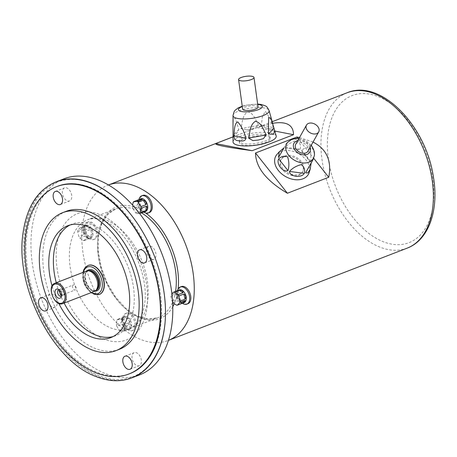 <?xml version="1.0" encoding="UTF-8"?>
<svg xmlns="http://www.w3.org/2000/svg" width="457" height="457" viewBox="0 0 457 457"><rect width="100%" height="100%" fill="white"/><g stroke="black" fill="none" stroke-linecap="round" stroke-linejoin="round"><path stroke-width="0.34" stroke-dasharray="2.29 1.71" d="M84.008 228.517A6.769 4.147 68.9 0 1 86.07 225.324A6.769 4.147 68.9 0 1 92.377 230.145A6.769 4.147 68.9 0 1 90.954 237.954A6.769 4.147 68.9 0 1 87.064 236.795A6.769 4.147 68.9 0 1 83.974 228.797A6.769 4.147 68.9 0 1 84.008 228.517M80.192 227.62A6.769 4.147 68.9 0 1 81.22 227.592A46.283 24.529 7.8 0 0 84.762 230.042A6.769 4.147 68.9 0 1 85.602 231.373A46.283 35.795 88.1 0 0 86.841 236.469A6.769 4.147 68.9 0 1 86.653 237.829A46.283 11.265 147.7 0 0 84.351 240.473A6.769 4.147 68.9 0 1 83.328 240.508A46.283 24.529 -172.2 0 1 79.786 238.051A6.769 4.147 68.9 0 1 78.947 236.726A46.283 35.795 -91.9 0 1 77.707 231.625A6.769 4.147 68.9 0 1 77.77 230.922A6.769 4.147 68.9 0 1 77.896 230.265A46.283 11.265 -32.3 0 1 80.192 227.62L85.23 225.678L82.928 228.323L77.896 230.265M82.928 228.323L85.453 225.569L82.928 228.323M86.07 225.324L85.453 225.569M86.253 225.644C88.687 225.444 89.863 226.261 89.795 228.1L86.253 225.644L81.22 227.592M84.762 230.042L89.795 228.1M90.635 229.425C92.645 230.659 93.062 232.362 91.874 234.527L90.635 229.425L85.602 231.373M86.841 236.469L91.874 234.527M91.686 235.886L92.114 236.292L91.908 236.955L90.24 238.228L89.383 238.531L91.686 235.886L86.653 237.829M84.351 240.473L89.383 238.531M88.361 238.565L88.407 238.183L86.133 236.6L84.819 236.109L88.361 238.565L83.328 240.508M79.786 238.051L84.819 236.109M83.979 234.784L84.237 233.75L83.74 231.539L83.265 229.98L82.74 229.682L83.979 234.784L78.947 236.726M77.707 231.625L82.74 229.682M122.55 319.694A6.769 4.147 68.9 0 1 124.618 316.501A6.769 4.147 68.9 0 1 130.925 321.322A6.769 4.147 68.9 0 1 129.497 329.131A6.769 4.147 68.9 0 1 125.612 327.972A6.769 4.147 68.9 0 1 122.516 319.974A6.769 4.147 68.9 0 1 122.55 319.694M121.402 322.648L122.333 318.74L122.013 318.175L121.402 322.648L116.369 324.59A46.283 27.169 -55.3 0 1 116.981 320.117L122.013 318.175M116.981 320.117A6.769 4.147 68.9 0 1 117.683 319.312A46.283 7.655 -13.7 0 0 121.054 319.203L126.086 317.261L122.716 317.369L117.683 319.312M122.716 317.369L125.344 316.484L126.241 316.878L126.086 317.261M121.054 319.203A6.769 4.147 68.9 0 1 122.128 319.951A46.283 34.823 41 0 0 124.892 324.316L129.925 322.368L127.16 318.003L122.128 319.951M127.16 318.003C129.548 318.672 130.468 320.129 129.925 322.368M124.892 324.316A6.769 4.147 68.9 0 1 125.269 325.864A46.283 27.169 124.7 0 0 124.652 330.337L129.685 328.389L130.302 323.916L125.269 325.864M130.302 323.916C131.719 325.264 131.513 326.755 129.685 328.389M124.652 330.337A6.769 4.147 68.9 0 1 123.956 331.136A46.283 7.655 166.3 0 1 120.579 331.251L125.618 329.303L128.988 329.194L123.956 331.136M129.194 329.137L129.497 329.131M120.579 331.251A6.769 4.147 68.9 0 1 120.037 330.914A6.769 4.147 68.9 0 1 119.505 330.502A46.283 34.823 -139 0 1 116.746 326.138L121.779 324.196L124.538 328.56L119.505 330.502M124.538 328.56L124.744 328.177L124.058 326.829L122.493 324.516L121.779 324.196M116.746 326.138A6.769 4.147 68.9 0 1 116.369 324.59M184.165 302.591A6.769 4.147 68.9 0 1 180.281 301.431A6.769 4.147 68.9 0 1 177.19 293.434A6.769 4.147 68.9 0 1 177.219 293.154A6.769 4.147 68.9 0 1 179.287 289.961M172.615 302.14A6.769 4.147 68.9 0 1 172.163 301.363A46.283 35.795 -91.9 0 1 170.924 296.262A6.769 4.147 68.9 0 1 170.981 295.559A6.769 4.147 68.9 0 1 171.107 294.902A46.283 11.265 -32.3 0 1 171.918 293.931M178.664 290.206L176.293 292.874L178.441 290.315L176.139 292.96L171.107 294.902M181.572 303.202L181.538 302.757L178.036 300.746L181.572 303.202L176.539 305.145M172.997 302.688L178.036 300.746M177.196 299.421L177.447 298.387L176.95 296.159L176.476 294.616L175.956 294.319L177.196 299.421L172.163 301.363M170.924 296.262L175.956 294.319M145.623 211.414A6.769 4.147 68.9 0 1 141.733 210.254A6.769 4.147 68.9 0 1 138.642 202.257A6.769 4.147 68.9 0 1 138.677 201.971A6.769 4.147 68.9 0 1 140.739 198.784M137.528 204.925L138.123 203.445L138.482 200.8L138.191 200.434L137.528 204.925L132.496 206.872A46.283 27.169 -55.3 0 1 132.673 205.187M133.107 202.4L138.14 200.457M144.446 211.734L141.739 211.585L145.115 211.477M139.545 213.448A46.283 7.655 166.3 0 1 136.706 213.533L141.739 211.585M136.706 213.533A6.769 4.147 68.9 0 1 135.632 212.785A46.283 34.823 -139 0 1 132.873 208.421L137.905 206.478L140.665 210.837L135.632 212.785M140.665 210.837L140.739 210.06L139.545 208.101L137.905 206.478M132.873 208.421A6.769 4.147 68.9 0 1 132.496 206.872M146.611 249.591A7.004 4.29 -111.1 0 0 148.639 256.885A7.004 4.29 -111.1 0 0 153.798 259.353A7.004 4.29 -111.1 0 0 155.934 256.051A7.004 4.29 -111.1 0 0 153.9 248.757A7.004 4.29 -111.1 0 0 148.748 246.289A7.004 4.29 -111.1 0 0 146.611 249.591M132.039 355.952A7.004 4.29 -111.1 0 0 134.072 363.246A7.004 4.29 -111.1 0 0 139.225 365.714A7.004 4.29 -111.1 0 0 141.362 362.412A7.004 4.29 -111.1 0 0 139.328 355.118A7.004 4.29 -111.1 0 0 134.175 352.65A7.004 4.29 -111.1 0 0 132.039 355.952M62.386 191.186A7.004 4.29 -111.1 0 0 64.42 198.487A7.004 4.29 -111.1 0 0 69.573 200.954A7.004 4.29 -111.1 0 0 71.709 197.653A7.004 4.29 -111.1 0 0 69.681 190.352A7.004 4.29 -111.1 0 0 64.523 187.884A7.004 4.29 -111.1 0 0 62.386 191.186M47.819 297.547A7.004 4.29 -111.1 0 0 49.853 304.848A7.004 4.29 -111.1 0 0 55.006 307.315A7.004 4.29 -111.1 0 0 57.142 304.014A7.004 4.29 -111.1 0 0 55.108 296.713A7.004 4.29 -111.1 0 0 49.956 294.245A7.004 4.29 -111.1 0 0 47.819 297.547M139.745 374.82A105.081 64.317 68.9 0 1 62.432 337.792A105.081 64.317 68.9 0 1 31.967 228.323A105.081 64.317 68.9 0 1 64.003 178.784M132.067 377.785A105.081 64.317 68.9 0 1 54.931 340.385A105.081 64.317 68.9 0 1 24.638 231.156A105.081 64.317 68.9 0 1 56.337 181.749M25.598 231.276A104.396 63.9 68.9 0 1 117.369 199.955A104.396 63.9 68.9 0 1 165.011 323.27A104.396 63.9 68.9 0 1 84.734 368.296A104.396 63.9 68.9 0 1 25.598 231.276M27.032 233.584A100.409 61.461 68.9 0 1 57.651 186.245A100.409 61.461 68.9 0 1 151.164 257.759A100.409 61.461 68.9 0 1 130.022 373.569A100.409 61.461 68.9 0 1 56.148 338.186A100.409 61.461 68.9 0 1 27.032 233.584M119.34 349.325A73.943 45.26 68.9 0 1 64.934 323.27A73.943 45.26 68.9 0 1 43.495 246.237A73.943 45.26 68.9 0 1 66.037 211.374M58.81 303.459A59.936 36.686 68.9 0 1 52.075 286.025M69.99 225.015A59.936 36.686 68.9 0 1 72.235 223.999A59.936 36.686 68.9 0 1 128.057 266.688A59.936 36.686 68.9 0 1 115.438 335.815A59.936 36.686 68.9 0 1 113.09 336.575M64.117 303.071A59.936 36.686 68.9 0 1 56.262 282.746M88.11 265.431A15.567 9.528 -111.1 0 0 84.951 283.34A15.567 9.528 -111.1 0 0 99.335 294.474M96.416 289.961A10.505 6.432 68.9 0 1 95.33 290.595A10.505 6.432 68.9 0 1 85.539 283.112A10.505 6.432 68.9 0 1 87.755 270.995A10.505 6.432 68.9 0 1 88.984 270.727M72.537 286.219A2.673 1.634 68.9 0 1 73.354 284.957A2.673 1.634 68.9 0 1 75.319 285.899A2.673 1.634 68.9 0 1 76.09 288.681A2.673 1.634 68.9 0 1 75.279 289.944A2.673 1.634 68.9 0 1 73.314 289.001A2.673 1.634 68.9 0 1 72.537 286.219M61.078 292.777A2.673 1.634 -111.1 0 0 63.489 294.497A2.673 1.634 -111.1 0 0 64.306 293.234A2.673 1.634 -111.1 0 0 64.317 293.126A2.673 1.634 -111.1 0 0 63.1 289.972A2.673 1.634 -111.1 0 0 61.564 289.515A2.673 1.634 -111.1 0 0 60.935 292.406M59.639 290.332A3.502 2.142 68.9 0 1 60.65 288.973A3.502 2.142 68.9 0 1 62.66 289.572A3.502 2.142 68.9 0 1 64.26 293.714A3.502 2.142 68.9 0 1 64.243 293.857A3.502 2.142 68.9 0 1 63.175 295.508A3.502 2.142 68.9 0 1 61.512 295.188M61.421 296.165A3.502 2.142 -111.1 0 0 61.986 295.57A3.502 2.142 -111.1 0 0 62.289 294.611A3.502 2.142 -111.1 0 0 59.724 289.727A3.502 2.142 -111.1 0 0 58.907 289.664M94.319 291.4A10.899 6.672 68.9 0 1 84.168 283.643A10.899 6.672 68.9 0 1 86.464 271.075M85.328 226.272A9.186 5.621 68.9 0 1 88.132 221.942A9.186 5.621 68.9 0 1 96.684 228.483A9.186 5.621 68.9 0 1 94.753 239.074A9.186 5.621 68.9 0 1 87.995 235.841A9.186 5.621 68.9 0 1 85.328 226.272M123.876 317.449A9.186 5.621 68.9 0 1 126.675 313.119A9.186 5.621 68.9 0 1 135.226 319.66A9.186 5.621 68.9 0 1 133.295 330.251A9.186 5.621 68.9 0 1 126.538 327.018A9.186 5.621 68.9 0 1 123.876 317.449M187.964 303.711A9.186 5.621 68.9 0 1 181.206 300.478A9.186 5.621 68.9 0 1 178.544 290.909A9.186 5.621 68.9 0 1 181.343 286.579M149.422 212.534A9.186 5.621 68.9 0 1 142.664 209.3A9.186 5.621 68.9 0 1 140.002 199.732A9.186 5.621 68.9 0 1 142.801 195.402M108.029 185.136L108.44 184.976A83.288 50.978 -111.1 0 0 108.029 185.136A83.288 50.978 -111.1 0 0 82.637 224.404A83.288 50.978 -111.1 0 0 106.784 311.166A83.288 50.978 -111.1 0 0 168.062 340.516A83.288 50.978 -111.1 0 0 168.473 340.351L168.062 340.516M244.535 138.597A15.567 4.427 172.1 0 1 260.856 135.74A15.567 4.427 172.1 0 1 270.264 138.488A15.567 4.427 172.1 0 1 255.452 145A15.567 4.427 172.1 0 1 239.422 142.744A15.567 4.427 172.1 0 1 244.535 138.597M284.368 156.98A12.453 8.78 -150.8 0 1 298.57 160.287A12.453 8.78 -150.8 0 1 302.46 172.169A12.453 8.78 -150.8 0 1 287.31 173.763A12.453 8.78 -150.8 0 1 280.718 160.019A12.453 8.78 -150.8 0 1 284.368 156.98M244.329 137.117A15.567 4.427 172.1 0 1 260.65 134.261A15.567 4.427 172.1 0 1 270.064 137.009A15.567 4.427 172.1 0 1 255.246 143.521A15.567 4.427 172.1 0 1 239.222 141.264A15.567 4.427 172.1 0 1 244.329 137.117M284.905 156.02A12.453 8.78 -150.8 0 1 299.107 159.322A12.453 8.78 -150.8 0 1 303.002 171.204A12.453 8.78 -150.8 0 1 287.847 172.797A12.453 8.78 -150.8 0 1 281.255 159.059A12.453 8.78 -150.8 0 1 284.905 156.02M272.646 123.299L257.097 127.589L233.03 136.889M257.097 127.589L274.817 131.056M297.878 138.317L313.559 158.111M313.045 142.058L299.524 137.528M143.738 212.008A9.186 5.621 68.9 0 1 143.001 211.402A9.186 5.621 68.9 0 1 138.808 200.554A9.186 5.621 68.9 0 1 138.854 200.172A9.186 5.621 68.9 0 1 138.945 199.606M182.377 303.254A9.186 5.621 68.9 0 1 181.543 302.58A9.186 5.621 68.9 0 1 177.35 291.732A9.186 5.621 68.9 0 1 177.396 291.349A9.186 5.621 68.9 0 1 177.516 290.675M122.727 317.889A9.186 5.621 68.9 0 1 125.526 313.559A9.186 5.621 68.9 0 1 134.078 320.1A9.186 5.621 68.9 0 1 132.147 330.697A9.186 5.621 68.9 0 1 126.875 329.12A9.186 5.621 68.9 0 1 122.682 318.272A9.186 5.621 68.9 0 1 122.727 317.889M84.179 226.712A9.186 5.621 68.9 0 1 86.984 222.382A9.186 5.621 68.9 0 1 95.536 228.923A9.186 5.621 68.9 0 1 93.605 239.519A9.186 5.621 68.9 0 1 88.327 237.943A9.186 5.621 68.9 0 1 84.139 227.095A9.186 5.621 68.9 0 1 84.179 226.712M276.182 135.923A21.793 6.198 -7.9 0 0 270.715 132.924A21.793 6.198 -7.9 0 0 246.906 134.278A21.793 6.198 -7.9 0 0 233.036 141.876M273.423 127.6L270.144 118.637L265.306 111.234L262.301 117.118L261.381 125.241L265.62 127.909L272.578 129.268L273.423 127.6L261.381 125.241M233.161 136.489L237.554 132.307L238.811 129.48L235.349 118.443L233.333 119.02L233.013 126.075M258.611 125.332C255.76 120.528 253.903 113.033 247.665 111.805C242.147 115.358 242.399 123.007 240.976 128.64L246.46 129.874L253.012 128.645L258.611 125.332L240.976 128.64M258.068 107.024A7.786 2.211 -7.9 0 0 256.103 105.87A7.786 2.211 -7.9 0 0 247.46 106.39A7.786 2.211 -7.9 0 0 242.65 109.154M309.223 172.392A18.68 13.173 29.2 0 0 305.91 159.807A18.68 13.173 29.2 0 0 276.988 154.38M310.931 161.715L310.663 148.079L305.813 147.668L301.677 150.039L302.048 151.73L307.018 157.071L310.274 162.115L310.931 161.715L301.677 150.039M283.803 148.079L286.042 144.144M300.152 149.176C301.089 145.612 300.055 142.693 297.056 140.425C292.132 141.721 288.23 144.006 285.339 147.28L285.357 148.057L298.507 149.742L300.152 149.176L285.339 147.28M307.938 151.198A7.004 4.941 29.2 0 0 306.99 145.789A7.004 4.941 29.2 0 0 300.866 142.344A7.004 4.941 29.2 0 0 295.708 144.366M146.931 308.041A67.716 41.45 -111.1 0 0 86.099 211.905A67.716 41.45 -111.1 0 0 72.6 310.457A67.716 41.45 -111.1 0 0 146.931 308.041M83.454 272.235A14.321 8.769 -111.1 0 0 91.309 292.566M94.839 291.16A11.288 6.906 68.9 0 1 86.247 282.843A11.288 6.906 68.9 0 1 87.013 270.904M99.22 294.519A15.567 9.528 68.9 0 1 84.716 283.431A15.567 9.528 68.9 0 1 87.995 265.477M88.338 270.767A10.505 6.432 -111.1 0 0 88.327 270.773A10.505 6.432 -111.1 0 0 86.116 282.889A10.505 6.432 -111.1 0 0 95.901 290.372A10.505 6.432 -111.1 0 0 95.913 290.372L95.33 290.595M62.74 303.602A10.899 6.672 68.9 0 1 52.589 295.845A10.899 6.672 68.9 0 1 54.886 283.271M147.605 301.072A58.376 35.732 68.9 0 1 129.805 328.594A58.376 35.732 68.9 0 1 86.853 308.024A58.376 35.732 68.9 0 1 69.927 247.208A58.376 35.732 68.9 0 1 87.727 219.686A58.376 35.732 68.9 0 1 130.679 240.256A58.376 35.732 68.9 0 1 147.605 301.072M141.544 212.859A58.376 35.732 -111.1 0 0 115.861 208.815A58.376 35.732 -111.1 0 0 98.061 236.338A58.376 35.732 -111.1 0 0 114.987 297.153A58.376 35.732 -111.1 0 0 157.939 317.724A58.376 35.732 -111.1 0 0 175.557 291.429M172.792 306.698A59.936 36.686 68.9 0 1 123.99 307.293A59.936 36.686 68.9 0 1 98.175 235.178A59.936 36.686 68.9 0 1 145.737 213.031M178.104 289.007A59.936 36.686 68.9 0 1 174.311 303.659M433.065 205.484A78.85 48.265 68.9 0 1 371.53 235.361A78.85 48.265 68.9 0 1 328.149 132.73A78.85 48.265 68.9 0 1 389.684 102.859A78.85 48.265 68.9 0 1 433.065 205.484M347.149 92.748A83.288 50.978 -111.1 0 0 321.757 132.016A83.288 50.978 -111.1 0 0 345.903 218.777A83.288 50.978 -111.1 0 0 407.181 248.128M233.001 115.524A18.223 5.181 172.1 0 1 244.604 109.172A18.223 5.181 172.1 0 1 264.512 108.041A18.223 5.181 172.1 0 1 269.082 110.548M257.714 104.436A12.048 3.428 -7.9 0 0 242.29 106.561M238.811 129.48L233.219 135.141M287.664 142.304A15.207 10.722 -150.8 0 1 311.211 146.726A15.207 10.722 -150.8 0 1 313.908 156.968M309.909 147.674A9.054 6.381 29.2 0 0 308.498 145.206A9.054 6.381 29.2 0 0 297.678 140.842M278.473 157.568L284.043 147.788L278.479 157.551M90.297 238.206L90.954 237.954M124.133 316.69L124.618 316.501M144.606 262.906L153.798 259.353M139.562 249.836L148.748 246.289M130.039 369.267L139.225 365.714M124.99 356.197L134.175 352.65M60.387 204.502L69.573 200.954M55.337 191.437L64.523 187.884M45.82 310.863L55.006 307.315M40.77 297.798L49.956 294.245M110.845 337.586L115.438 335.815M67.642 225.775L72.235 223.999M95.901 290.372C89.001 294.171 80.666 272.601 88.327 270.773L87.755 270.995M63.489 294.497L75.279 289.944M61.564 289.515L73.354 284.957M63.1 289.972L62.66 289.572M64.317 293.126L64.26 293.714M61.227 296.262L63.175 295.508M58.702 289.727L60.65 288.973M59.724 289.727L57.913 289.132M61.986 295.57L61.038 297.233M90.829 292.748L84.356 283.831L82.786 277.468L82.974 272.423M129.805 328.594L157.939 317.724L147.954 319.072L136.934 315.901L125.806 308.349L115.575 297.021L107.127 282.86L101.191 267.054L98.261 250.922L98.569 235.829L101.797 223.667L107.572 214.522L115.861 208.815L87.727 219.686C95.107 217.343 102.751 218.954 110.651 224.518C133.467 239.497 148.845 278.73 144.566 304.111C143.07 313.622 140.139 320.471 135.763 324.664L129.805 328.594M239.222 141.264L239.422 142.744M270.064 137.009L270.264 138.488M281.255 159.059L280.718 160.019M303.002 171.204L302.46 172.169M233.03 136.843L272.201 121.705M141.733 210.254L143.001 211.402M138.642 202.257L138.808 200.554M180.281 301.431L181.543 302.58M177.19 293.434L177.35 291.732M132.147 330.697L133.295 330.251M125.526 313.559L126.675 313.119M125.612 327.972L126.875 329.12M122.516 319.974L122.682 318.272M93.605 239.519L94.753 239.074M86.984 222.382L88.132 221.942M87.064 236.795L88.327 237.943M83.974 228.797L84.139 227.095M124.058 326.829L123.419 325.818M121.996 321.162L122.327 318.74M177.145 296.976L176.95 296.159M181.538 302.757L179.344 301.237M145.32 211.42L142.093 211.528M138.123 203.445L138.454 201.023M140.179 209.112L139.545 208.101M88.321 238.12L86.133 236.6M83.934 232.339L83.734 231.522M272.835 123.973L273.063 124.772M242.239 106.173L245.243 105.31L257.657 104.042M265.62 127.909L272.578 129.268M246.46 129.868L253.007 128.64M233.053 136.866L237.549 132.307M311.263 145.246L305.722 140.579L299.032 138.408M302.048 151.73L310.274 162.115M285.357 148.057L298.507 149.742"/><path stroke-width="0.69" d="M178.447 290.315L179.287 289.961A6.769 4.147 68.9 0 1 185.593 294.782A6.769 4.147 68.9 0 1 184.165 302.591L182.6 303.168L184.902 300.523L179.869 302.465A46.283 11.265 147.7 0 0 177.567 305.11L182.6 303.168M178.63 290.212L173.409 292.257A6.769 4.147 68.9 0 1 174.431 292.229A46.283 24.529 7.8 0 0 177.973 294.679L183.006 292.737L179.464 290.281L174.431 292.229M179.464 290.281C181.897 290.081 183.08 290.898 183.006 292.737M177.973 294.679A6.769 4.147 68.9 0 1 178.813 296.01A46.283 35.795 88.1 0 0 180.052 301.106L185.085 299.164L183.845 294.062L178.813 296.01M183.845 294.062C185.862 295.296 186.273 296.999 185.085 299.164M180.052 301.106A6.769 4.147 68.9 0 1 179.995 301.809A6.769 4.147 68.9 0 1 179.869 302.465M184.902 300.523L185.268 300.632L185.125 301.591L183.514 302.842M177.567 305.11A6.769 4.147 68.9 0 1 176.539 305.145A46.283 24.529 -172.2 0 1 172.997 302.688A6.769 4.147 68.9 0 1 172.615 302.14M171.918 293.931A46.283 11.265 -32.3 0 1 173.409 292.257M140.253 198.966L141.47 198.766L142.367 199.161L142.213 199.543L138.837 199.652L140.739 198.784A6.769 4.147 68.9 0 1 147.051 203.605A6.769 4.147 68.9 0 1 145.623 211.414L144.446 211.734M132.673 205.187A46.283 27.169 -55.3 0 1 133.107 202.4A6.769 4.147 68.9 0 1 133.804 201.594A46.283 7.655 -13.7 0 0 137.18 201.486L142.213 199.543M138.837 199.652L133.804 201.594M137.18 201.486A6.769 4.147 68.9 0 1 137.723 201.817A6.769 4.147 68.9 0 1 138.254 202.234A46.283 34.823 41 0 0 141.013 206.593L146.046 204.65L143.287 200.286L138.254 202.234M143.287 200.286C145.674 200.954 146.594 202.405 146.046 204.65M141.013 206.593A6.769 4.147 68.9 0 1 141.39 208.146A46.283 27.169 124.7 0 0 140.779 212.619L145.812 210.671L146.423 206.198L141.39 208.146M146.423 206.198C147.845 207.547 147.64 209.038 145.812 210.671M140.779 212.619A6.769 4.147 68.9 0 1 140.082 213.419A46.283 7.655 166.3 0 1 139.545 213.448M145.137 211.602L140.082 213.419M137.426 253.138A7.004 4.29 68.9 0 1 139.562 249.836A7.004 4.29 68.9 0 1 146.086 254.823A7.004 4.29 68.9 0 1 144.606 262.906A7.004 4.29 68.9 0 1 139.454 260.439A7.004 4.29 68.9 0 1 137.426 253.138M122.853 359.499A7.004 4.29 68.9 0 1 124.99 356.197A7.004 4.29 68.9 0 1 131.513 361.184A7.004 4.29 68.9 0 1 130.039 369.267A7.004 4.29 68.9 0 1 124.887 366.8A7.004 4.29 68.9 0 1 122.853 359.499M53.201 194.739A7.004 4.29 68.9 0 1 55.337 191.437A7.004 4.29 68.9 0 1 61.861 196.424A7.004 4.29 68.9 0 1 60.387 204.502A7.004 4.29 68.9 0 1 55.234 202.034A7.004 4.29 68.9 0 1 53.201 194.739M38.634 301.1A7.004 4.29 68.9 0 1 40.77 297.798A7.004 4.29 68.9 0 1 47.294 302.785A7.004 4.29 68.9 0 1 45.82 310.863A7.004 4.29 68.9 0 1 40.662 308.395A7.004 4.29 68.9 0 1 38.634 301.1M56.337 181.749A105.081 64.317 68.9 0 1 56.679 181.612L64.003 178.784A105.081 64.317 68.9 0 1 161.869 253.624A105.081 64.317 68.9 0 1 139.745 374.82L132.421 377.648A105.081 64.317 68.9 0 1 132.067 377.785M56.679 181.612A105.081 64.317 68.9 0 1 117.009 199.629A105.081 64.317 68.9 0 1 164.966 323.75A105.081 64.317 68.9 0 1 132.421 377.648M25.883 234.03A100.409 61.461 68.9 0 1 56.502 186.69A100.409 61.461 68.9 0 1 150.016 258.199A100.409 61.461 68.9 0 1 128.874 374.015A100.409 61.461 68.9 0 1 55 338.631A100.409 61.461 68.9 0 1 25.883 234.03M62.592 212.705L66.037 211.374A73.943 45.26 68.9 0 1 134.906 264.037A73.943 45.26 68.9 0 1 119.34 349.325L115.895 350.656A73.943 45.26 68.9 0 1 61.489 324.601A73.943 45.26 68.9 0 1 40.05 247.568A73.943 45.26 68.9 0 1 62.592 212.705A73.943 45.26 68.9 0 1 131.462 265.368A73.943 45.26 68.9 0 1 115.895 350.656M52.075 286.025A59.936 36.686 68.9 0 1 49.367 254.029A59.936 36.686 68.9 0 1 67.642 225.775A59.936 36.686 68.9 0 1 123.464 268.459A59.936 36.686 68.9 0 1 110.845 337.586A59.936 36.686 68.9 0 1 58.81 303.459M56.262 282.746A59.936 36.686 68.9 0 1 53.96 252.258A59.936 36.686 68.9 0 1 69.99 225.015M113.09 336.575A59.936 36.686 68.9 0 1 64.117 303.071M99.335 294.474A15.567 9.528 -111.1 0 0 99.449 294.428A15.567 9.528 -111.1 0 0 104.196 287.087A15.567 9.528 -111.1 0 0 99.683 270.87A15.567 9.528 -111.1 0 0 88.224 265.386A15.567 9.528 -111.1 0 0 88.11 265.431M54.886 283.271L86.464 271.075A10.899 6.672 68.9 0 1 87.744 270.801L88.984 270.727A10.505 6.432 68.9 0 1 96.039 275.502A10.505 6.432 68.9 0 1 98.529 285.642A10.505 6.432 68.9 0 1 96.416 289.961L95.45 290.743A10.899 6.672 68.9 0 1 94.319 291.4L62.74 303.602C54.469 307.321 46.266 286.082 54.886 283.271A10.899 6.672 68.9 0 1 62.906 287.116A10.899 6.672 68.9 0 1 66.065 298.467A10.899 6.672 68.9 0 1 62.74 303.602M60.935 292.406A2.673 1.634 -111.1 0 0 61.078 292.777M61.512 295.188A3.502 2.142 68.9 0 1 59.581 290.623A3.502 2.142 68.9 0 1 59.639 290.332M58.907 289.664A3.502 2.142 -111.1 0 0 58.702 289.727A3.502 2.142 -111.1 0 0 57.959 293.765A3.502 2.142 -111.1 0 0 61.227 296.262A3.502 2.142 -111.1 0 0 61.421 296.165M61.467 295.896A4.85 2.971 68.9 0 1 61.038 297.233A4.85 2.971 68.9 0 1 55.468 294.731A4.85 2.971 68.9 0 1 57.913 289.132A4.85 2.971 68.9 0 1 61.467 295.896M87.744 270.801A10.899 6.672 68.9 0 1 95.056 275.754A10.899 6.672 68.9 0 1 97.644 286.265A10.899 6.672 68.9 0 1 95.45 290.743M177.516 290.675A9.186 5.621 68.9 0 1 180.195 287.019L181.343 286.579A9.186 5.621 68.9 0 1 189.901 293.12A9.186 5.621 68.9 0 1 187.964 303.711L186.816 304.156A9.186 5.621 68.9 0 1 182.377 303.254M138.945 199.606A9.186 5.621 68.9 0 1 141.653 195.842L142.801 195.402A9.186 5.621 68.9 0 1 151.353 201.943A9.186 5.621 68.9 0 1 149.422 212.534L148.274 212.979A9.186 5.621 68.9 0 1 143.738 212.008M407.181 248.128C429.134 239.948 439.234 209.277 433.276 176.185C425.661 125.127 380.35 78.49 347.149 92.748A83.288 50.978 -111.1 0 1 424.719 152.067A83.288 50.978 -111.1 0 1 407.181 248.128L168.473 340.356A83.288 50.978 -111.1 0 0 185.599 244.455A83.288 50.978 -111.1 0 0 108.446 184.982L233.03 136.843M233.03 136.889L215.755 143.561L252.184 150.684L293.525 134.712C293.388 124.892 286.425 121.082 272.646 123.299M215.755 143.561C214.544 144.903 226.683 147.28 252.184 150.684M274.817 131.056L293.525 134.712M299.524 137.528L296.856 137.02L255.514 152.992L287.402 193.242L328.743 177.27C331.936 160.87 326.704 149.131 313.045 142.058M255.514 152.992C255.737 167.428 266.368 180.841 287.402 193.242M296.856 137.02L297.878 138.317M313.559 158.111L328.743 177.27M141.653 195.842A9.186 5.621 68.9 0 1 150.204 202.382A9.186 5.621 68.9 0 1 148.274 212.979M180.195 287.019A9.186 5.621 68.9 0 1 188.752 293.56A9.186 5.621 68.9 0 1 186.816 304.156M252.024 76.302A7.786 2.211 -7.9 0 0 243.381 76.816A7.786 2.211 -7.9 0 0 238.571 79.581A7.786 2.211 -7.9 0 0 246.586 80.712A7.786 2.211 -7.9 0 0 253.995 77.456A7.786 2.211 -7.9 0 0 252.024 76.302M272.835 123.973L269.082 110.548A18.223 5.181 172.1 0 1 251.778 118.369A18.223 5.181 172.1 0 1 233.001 115.524L233.036 141.876A21.793 6.198 -7.9 0 0 255.486 145.275A21.793 6.198 -7.9 0 0 276.182 135.923L274.686 130.571L273.543 134.398L268.43 134.01L268.625 117.38L271.041 118.432L274.686 130.571M248.631 138.157C250.048 132.553 249.796 124.761 255.389 121.311C261.581 122.665 263.403 130.017 266.265 134.849L263.432 138.625L258.348 140.036L252.915 140.596L248.631 138.157L266.265 134.849M233.818 135.889C234.561 130.948 234.053 123.561 237.726 121.876C241.525 126.143 244.238 131.605 245.86 138.248C245.323 142.144 240.233 140.842 238.394 140.676C235.795 140.773 234.27 139.179 233.818 135.889L245.86 138.248M233.041 136.877L233.161 136.489M238.571 79.581L242.65 109.154A7.786 2.211 -7.9 0 0 250.659 110.28A7.786 2.211 -7.9 0 0 258.068 107.024L253.995 77.456M317.758 126.515A7.004 4.941 29.2 0 0 311.634 123.07A7.004 4.941 29.2 0 0 306.476 125.092A7.004 4.941 29.2 0 0 310.177 132.821A7.004 4.941 29.2 0 0 318.706 131.924A7.004 4.941 29.2 0 0 317.758 126.515M284.043 147.777L278.473 157.568L279.244 151.827L276.988 154.38A18.68 13.173 29.2 0 0 285.705 176.631A18.68 13.173 29.2 0 0 309.223 172.392L310.217 169.124L307.892 172.929L305.596 172.849L312.754 160.133L311.166 163.075L310.212 169.124M286.042 144.144L287.664 142.304A15.207 10.722 -150.8 0 0 294.765 160.418A15.207 10.722 -150.8 0 0 313.908 156.968L313.159 159.436L305.596 172.849M289.487 171.449C292.4 168.13 296.336 165.851 301.3 164.606C304.208 166.908 305.213 169.821 304.305 173.346C301.649 178.31 289.807 176.79 289.487 171.449L304.305 173.346M278.713 158.91C281.215 156.305 284.197 155.637 287.653 156.905C289.172 161.789 289.27 166.348 287.961 170.587C283.237 173.089 275.845 163.755 278.713 158.91L287.961 170.587M279.244 151.827L283.803 148.079M306.476 125.092L295.708 144.366A7.004 4.941 29.2 0 0 299.409 152.095A7.004 4.941 29.2 0 0 307.938 151.198L318.706 131.924M91.309 292.566A14.321 8.769 -111.1 0 0 102.219 286.956A14.321 8.769 -111.1 0 0 94.953 268.773A14.321 8.769 -111.1 0 0 83.454 272.235M87.013 270.904A11.288 6.906 68.9 0 1 96.01 272.675A11.288 6.906 68.9 0 1 100.197 285.556A11.288 6.906 68.9 0 1 94.839 291.16M88.224 265.386L87.995 265.477A15.567 9.528 68.9 0 1 99.449 270.961A15.567 9.528 68.9 0 1 103.962 287.179A15.567 9.528 68.9 0 1 99.22 294.519L90.829 292.748M95.913 290.372A10.505 6.432 -111.1 0 0 99.106 285.419A10.505 6.432 -111.1 0 0 96.067 274.48A10.505 6.432 -111.1 0 0 88.338 270.767M64.968 298.33A10.117 6.192 -111.1 0 0 55.88 283.963A10.117 6.192 -111.1 0 0 53.863 298.689A10.117 6.192 -111.1 0 0 64.968 298.33M175.557 291.429A58.376 35.732 -111.1 0 0 141.544 212.859M145.737 213.031A59.936 36.686 68.9 0 1 178.104 289.007M174.311 303.659A59.936 36.686 68.9 0 1 172.792 306.698M242.29 106.561A12.048 3.428 -7.9 0 0 241.525 111.531A12.048 3.428 -7.9 0 0 258.371 109.64A12.048 3.428 -7.9 0 0 259.245 104.653A12.048 3.428 -7.9 0 0 257.714 104.436M268.43 134.01L274.023 128.348M297.678 140.842A9.054 6.381 29.2 0 0 294.148 148.833A9.054 6.381 29.2 0 0 304.945 154.872A9.054 6.381 29.2 0 0 309.909 147.674M117.369 199.955C103.676 187.599 89.726 180.704 75.508 179.275C68.653 178.67 62.175 179.527 56.091 181.84C38.011 189.484 27.037 206.267 23.164 232.19C14.338 285.585 52.561 361.344 96.501 376.728C109.126 381.635 120.899 382.018 131.833 377.876C137.894 375.5 143.258 371.781 147.931 366.72C157.494 356.106 163.183 341.619 165.011 323.27M56.502 186.69L57.651 186.245C66.859 182.72 77.005 182.943 88.087 186.913C106.601 194.014 123.059 209.038 137.454 231.979C163.172 272.572 168.359 330.171 149.365 357.283C144.155 365.16 137.711 370.587 130.022 373.569L128.874 374.015M82.974 272.423L83.831 269.676L85.151 267.545L87.995 265.477M272.201 121.705L347.149 92.748M269.082 110.548C266.374 105.578 266.997 106.464 261.255 104.459L257.657 104.042M233.001 115.524L234.213 111.457L235.127 110.268L238.143 107.938L242.239 106.173M313.908 156.968C315.204 153.843 314.307 149.913 311.223 145.195M287.664 142.304L291.783 139.368L296.713 138.311L299.032 138.408"/></g></svg>
